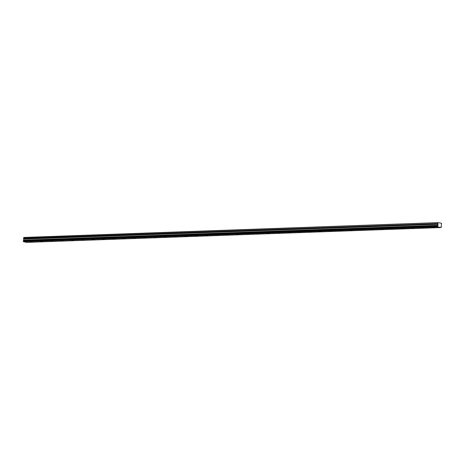 <?xml version="1.0" encoding="UTF-8"?>
<svg xmlns="http://www.w3.org/2000/svg" width="465" height="465" viewBox="0 0 465 465"><rect width="100%" height="100%" fill="white"/><g stroke="black" fill="none" stroke-linecap="round" stroke-linejoin="round"><path stroke-width="0.7" d="M437.553 225.955L437.519 226.35L23.279 241.23A0.471 0.355 -92 0 1 23.523 241.678L437.827 226.908L441.035 227.513A0.471 0.355 -92 0 1 441.361 227.182L441.413 226.688A0.471 0.355 -92 0 1 441.175 226.13L441.581 223.334L438.088 222.625L23.82 237.446L23.669 240.289A0.471 0.355 -92 0 1 23.331 240.736L437.594 225.909A0.471 0.355 -92 0 0 437.931 225.467L23.68 240.254M30.237 241.649L32.393 241.963L30.237 241.649M432.473 227.257L434.624 227.565L432.473 227.257M422.156 227.623L424.313 227.937L422.156 227.623M411.845 227.995L413.995 228.303L411.845 227.995M401.528 228.362L403.684 228.675L401.528 228.362M391.216 228.734L393.373 229.042L391.216 228.734M380.905 229.1L383.055 229.414L380.905 229.1M370.588 229.472L372.744 229.78L370.588 229.472M360.276 229.838L362.427 230.152L360.276 229.838M349.959 230.21L352.115 230.518L349.959 230.21M339.648 230.576L341.804 230.89L339.648 230.576M329.336 230.948L331.487 231.256L329.336 230.948M319.019 231.314L321.175 231.628L319.019 231.314M308.708 231.686L310.858 231.994L308.708 231.686M298.391 232.052L300.547 232.366L298.391 232.052M288.079 232.424L290.236 232.733L288.079 232.424M277.768 232.791L279.918 233.105L277.768 232.791M267.451 233.163L269.607 233.471L267.451 233.163M257.139 233.529L259.29 233.843L257.139 233.529M246.822 233.901L248.978 234.209L246.822 233.901M236.511 234.267L238.667 234.581L236.511 234.267M226.199 234.639L228.35 234.947L226.199 234.639M215.882 235.005L218.039 235.319L215.882 235.005M205.571 235.377L207.721 235.685L205.571 235.377M195.254 235.743L197.41 236.057L195.254 235.743M184.942 236.115L187.099 236.423L184.942 236.115M174.631 236.482L176.781 236.795L174.631 236.482M164.314 236.854L166.47 237.162L164.314 236.854M154.002 237.22L156.159 237.534L154.002 237.22M143.691 237.592L145.841 237.9L143.691 237.592M133.374 237.958L135.53 238.272L133.374 237.958M123.062 238.33L125.213 238.638L123.062 238.33M112.745 238.696L114.902 239.01L112.745 238.696M102.434 239.068L104.59 239.376L102.434 239.068M92.122 239.434L94.273 239.748L92.122 239.434M81.805 239.806L83.962 240.114L81.805 239.806M71.494 240.173L73.644 240.486L71.494 240.173M61.177 240.544L63.333 240.853L61.177 240.544M50.865 240.911L53.022 241.225L50.865 240.911M40.554 241.283L42.704 241.591L40.554 241.283M26.726 242.375L441 227.554L26.726 242.375L23.558 241.73M23.25 241.172L23.291 240.777M23.669 240.289L437.931 225.461M438.088 222.625L23.599 237.667M437.867 222.84L437.792 223.589L23.523 238.411M23.535 238.458L437.792 223.589M437.803 223.636L437.949 225.432M23.279 241.23L437.519 226.35M437.542 226.409A0.471 0.355 -92 0 1 437.792 226.856L23.523 241.678M438.018 225.316L23.75 240.138M23.855 239.086L438.123 224.264M438.1 224.165L23.837 238.987M437.978 225.397L23.715 240.225"/></g></svg>
